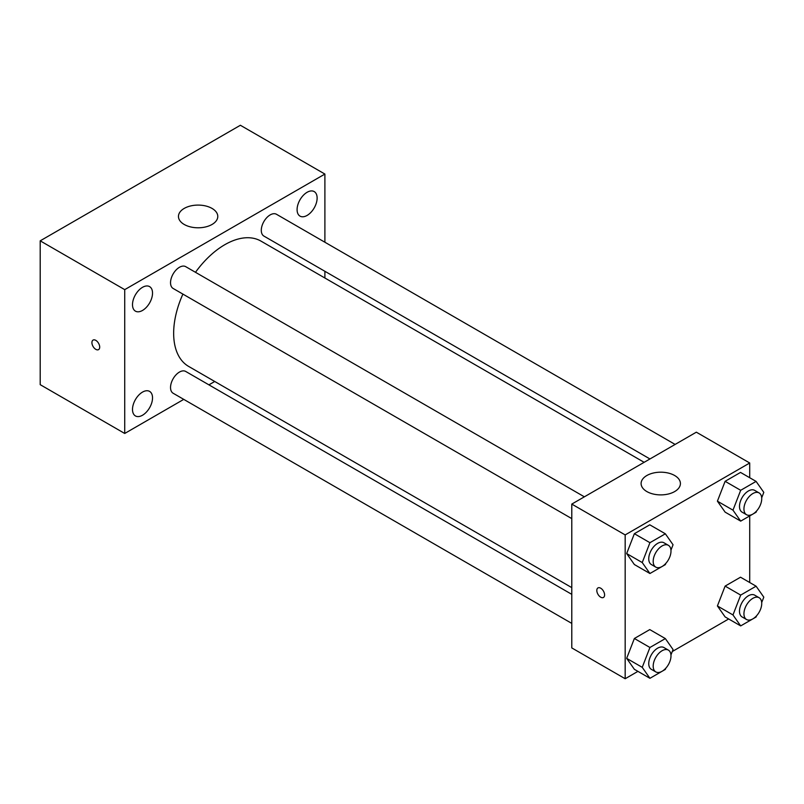 <?xml version="1.0" encoding="UTF-8"?>
<svg xmlns="http://www.w3.org/2000/svg" width="804" height="804" viewBox="0 0 804 804"><rect width="100%" height="100%" fill="white"/><g stroke="black" fill="none" stroke-linecap="round" stroke-linejoin="round"><path stroke-width="1.21" d="M183.754 399.377L124.72 433.467L40.2 384.664L40.2 240.838L240.376 125.263L324.896 174.066L324.896 242.235M307.108 192.287A14.17 8.181 120 0 0 297.852 204.769A14.17 8.181 120 0 0 300.023 216.125A14.17 8.181 120 0 0 314.193 207.945A14.17 8.181 120 0 0 314.193 191.583A14.17 8.181 120 0 0 307.108 192.287M142.509 287.319A14.17 8.181 120 0 0 133.263 299.802A14.17 8.181 120 0 0 135.434 311.148A14.17 8.181 120 0 0 149.594 302.977A14.17 8.181 120 0 0 149.594 286.616A14.17 8.181 120 0 0 142.509 287.319M142.509 392.101A14.17 8.181 120 0 0 133.263 404.583A14.17 8.181 120 0 0 135.434 415.939A14.17 8.181 120 0 0 149.594 407.759A14.17 8.181 120 0 0 149.594 391.397A14.17 8.181 120 0 0 142.509 392.101M124.72 433.467L124.72 289.641L40.2 240.838M124.72 289.641L324.896 174.066M212.025 224.467A19.658 11.346 180 0 1 190.598 226.929A19.658 11.346 180 0 1 178.458 216.437A19.658 11.346 180 0 1 198.116 205.09A19.658 11.346 180 0 1 217.783 216.437A19.658 11.346 180 0 1 212.025 224.467M214.738 381.488L208.919 384.845M99.696 347.107A5.507 3.176 60 0 1 98.56 349.619A5.507 3.176 60 0 1 93.053 346.444A5.507 3.176 60 0 1 93.053 340.092A5.507 3.176 60 0 1 97.294 341.559A5.507 3.176 60 0 1 99.696 347.107M98.56 349.619A5.507 3.176 60 0 1 93.053 346.444A5.507 3.176 60 0 1 93.053 340.092M324.896 271.29L324.896 278.013M675.119 444.431L276.476 214.276A12.583 7.266 120 0 0 270.184 214.899A12.583 7.266 120 0 0 261.29 230.306A12.583 7.266 120 0 0 263.893 236.074L649.954 458.963M571.785 594.347L185.724 371.458A12.583 7.266 120 0 0 179.433 372.081A12.583 7.266 120 0 0 170.538 387.488A12.583 7.266 120 0 0 173.141 393.246L571.785 623.401M584.367 496.822L185.724 266.667A12.583 7.266 120 0 0 179.433 267.29A12.583 7.266 120 0 0 171.212 278.385A12.583 7.266 120 0 0 173.141 288.465L571.785 518.62M182.9 294.093A72.35 41.768 120 0 0 173.654 333.298A72.35 41.768 120 0 0 188.638 366.413L571.785 587.624M644.135 462.32L260.978 241.11A72.35 41.768 120 0 0 195.483 272.305M637.924 671.37L625.17 678.737L571.785 647.913L571.785 504.088L696.344 432.18L749.72 462.993L749.72 477.727M728.675 618.969L672.285 651.531M725.118 512.128L717.409 501.173L725.118 481.315L740.524 472.42L725.118 481.315L717.409 501.173L725.118 512.128L740.685 521.123L732.977 510.158L740.685 490.299L756.092 481.405L763.8 492.37L761.7 497.787M634.366 669.31L626.668 658.355L634.366 638.497L649.773 629.592L634.366 638.497L626.668 658.355L634.366 669.31L649.933 678.305L642.235 667.34L649.933 647.481L665.35 638.587L673.048 649.542L670.948 654.958M749.72 515.907L749.72 582.518M625.17 678.737L625.17 534.911L749.72 462.993M725.118 616.919L717.409 605.955L725.118 586.096L740.524 577.202L725.118 586.096L717.409 605.955L725.118 616.919L740.685 625.904L732.977 614.949L740.685 595.091L756.092 586.196L763.8 597.151L761.7 602.568M634.366 564.529L626.668 553.564L634.366 533.705L649.773 524.811L634.366 533.705L626.668 553.564L634.366 564.529L649.933 573.513L642.235 562.549L649.933 542.69L665.35 533.796L673.048 544.76L670.948 550.177M625.17 534.911L571.785 504.088M646.858 491.566A19.658 11.346 180 0 1 641.1 483.546A19.658 11.346 180 0 1 660.757 472.189A19.658 11.346 180 0 1 680.415 483.546A19.658 11.346 180 0 1 668.275 494.028A19.658 11.346 180 0 1 646.858 491.566M604.598 594.94A5.507 3.176 60 0 1 603.452 597.462A5.507 3.176 60 0 1 597.955 594.287A5.507 3.176 60 0 1 597.955 587.925A5.507 3.176 60 0 1 602.196 589.402A5.507 3.176 60 0 1 604.598 594.94M603.452 597.462A5.507 3.176 60 0 1 597.955 594.287A5.507 3.176 60 0 1 597.955 587.925M665.823 563.403L665.35 564.619L649.933 573.513M668.385 545.323L663.933 542.76A12.583 7.266 120 0 0 654.235 546.127A12.583 7.266 120 0 0 648.748 558.79A12.583 7.266 120 0 0 651.351 564.549L655.803 567.121A12.583 7.266 120 0 0 668.385 559.855A12.583 7.266 120 0 0 668.385 545.323A12.583 7.266 120 0 0 658.687 548.7A12.583 7.266 120 0 0 653.19 561.363A12.583 7.266 120 0 0 655.803 567.121M642.235 562.549L626.668 553.564M649.933 542.69L634.366 533.705M665.35 533.796L649.773 524.811M756.564 511.002L756.092 512.228L740.685 521.123M759.127 492.932L754.685 490.37A12.583 7.266 120 0 0 744.986 493.736A12.583 7.266 120 0 0 739.489 506.399A12.583 7.266 120 0 0 742.102 512.158L746.544 514.731A12.583 7.266 120 0 0 759.127 507.465A12.583 7.266 120 0 0 759.127 492.932A12.583 7.266 120 0 0 749.439 496.309A12.583 7.266 120 0 0 743.941 508.972A12.583 7.266 120 0 0 746.544 514.731M732.977 510.158L717.409 501.173M740.685 490.299L725.118 481.315M756.092 481.405L740.524 472.42M665.823 668.184L665.35 669.4L649.933 678.305M668.385 650.114L663.933 647.552A12.583 7.266 120 0 0 654.235 650.918A12.583 7.266 120 0 0 648.748 663.581A12.583 7.266 120 0 0 651.351 669.34L655.803 671.913A12.583 7.266 120 0 0 668.385 664.647A12.583 7.266 120 0 0 668.385 650.114A12.583 7.266 120 0 0 658.687 653.481A12.583 7.266 120 0 0 653.19 666.144A12.583 7.266 120 0 0 655.803 671.913M642.235 667.34L626.668 658.355M649.933 647.481L634.366 638.497M665.35 638.587L649.773 629.592M756.564 615.794L756.092 617.01L740.685 625.904M759.127 597.724L754.685 595.151A12.583 7.266 120 0 0 744.986 598.528A12.583 7.266 120 0 0 739.489 611.191A12.583 7.266 120 0 0 742.102 616.949L746.544 619.512A12.583 7.266 120 0 0 759.127 612.246A12.583 7.266 120 0 0 759.127 597.724A12.583 7.266 120 0 0 749.439 601.09A12.583 7.266 120 0 0 743.941 613.754A12.583 7.266 120 0 0 746.544 619.512M732.977 614.949L717.409 605.955M740.685 595.091L725.118 586.096M756.092 586.196L740.524 577.202"/></g></svg>
